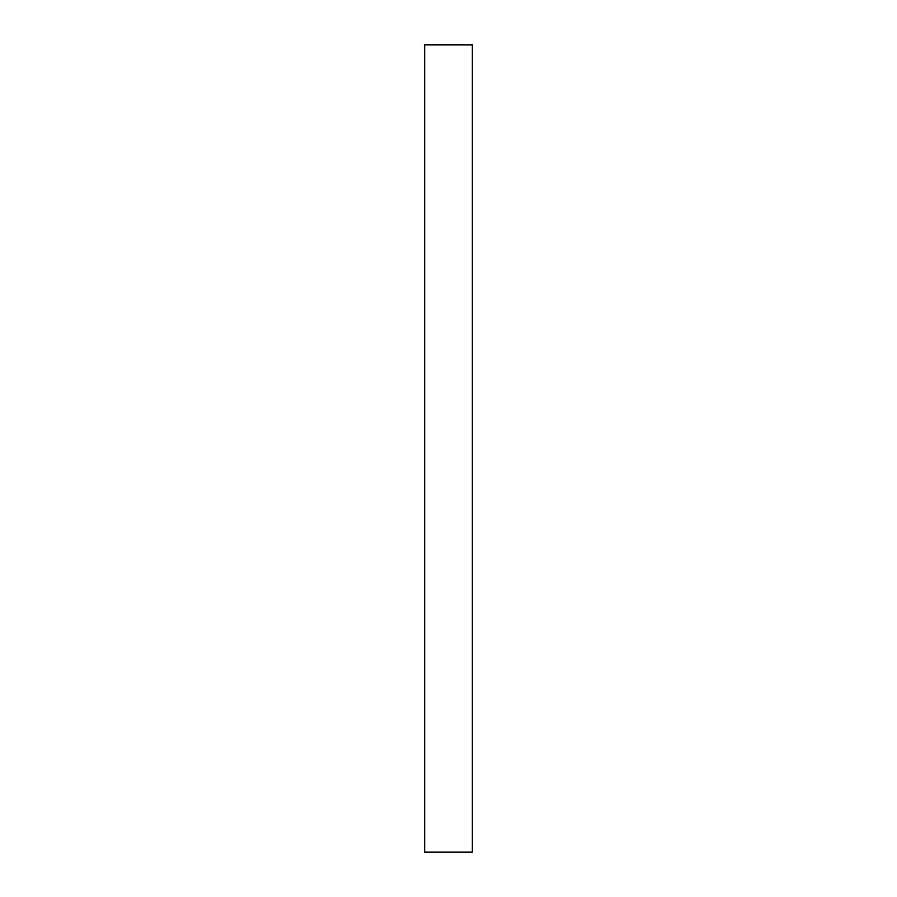<?xml version="1.0" encoding="UTF-8"?>
<svg xmlns="http://www.w3.org/2000/svg" width="897" height="897" viewBox="0 0 897 897"><rect width="100%" height="100%" fill="white"/><g stroke="black" fill="none" stroke-linecap="round" stroke-linejoin="round"><path stroke-width="1.35" d="M472.338 448.5L472.338 852.15L424.662 852.15L424.662 44.85L472.338 44.85L472.338 448.5"/></g></svg>
